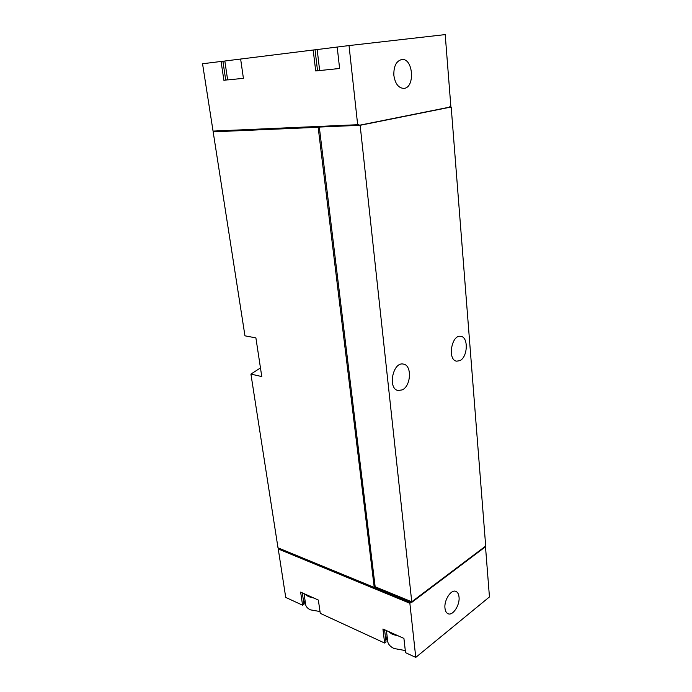 <?xml version="1.0" encoding="UTF-8"?>
<svg xmlns="http://www.w3.org/2000/svg" width="692" height="692" viewBox="0 0 692 692"><rect width="100%" height="100%" fill="white"/><g stroke="black" fill="none" stroke-linecap="round" stroke-linejoin="round"><path stroke-width="1.04" d="M485.499 546.741L489.452 596.928L415.771 657.4L405.538 652.677L403.92 638.413L382.935 629.002L384.622 643.032L320.266 613.346L318.355 600.051L300.622 592.101L302.586 605.197L285.727 597.421L278.236 548.877M385.885 640.706L387.087 636.121M384.57 629.737L386.032 641.942L384.622 643.032M302.3 592.854L303.996 604.246L305.016 600.241M303.996 604.246L302.586 605.197M415.771 657.4L409.863 603.26L278.175 548.946M357.66 124.716L358.863 124.474L358.958 125.339L449.912 107.087L449.852 106.3L450.829 106.11L445.207 34.6L349.027 45.568L357.66 124.716L213.049 131.091L202.548 63.759L221.068 61.458L223.897 80.315L227.633 79.84M349.027 45.568L317.161 49.547L319.643 70.394M339.608 68.43L333.7 69.105L339.616 68.508L337.194 47.039M333.7 69.105L315.699 70.947L313.173 50.014L224.831 61.008L227.633 79.874M243.402 78.265L238.593 78.819L243.411 78.326L240.634 59.028M393.86 75.376C395.167 83.706 398.454 88.048 403.704 88.377C415.338 88.178 413.358 57.756 401.715 59.529C396.213 61.043 393.601 66.32 393.86 75.376M449.912 107.078L451.184 107.009L485.689 546.04L411.749 601.781L375.15 586.764L374.234 587.413L278.002 547.83L250.919 374.087L261.784 376.578L255.893 337.886L244.959 335.828L213.162 131.835L318.156 127.285L213.162 131.835M260.469 367.936L250.919 374.087M451.184 107.009L360.143 125.295L411.809 602.343L410.754 601.91L410.823 602.533L375.298 587.915L374.372 588.572L318.156 127.293L319.306 127.069L318.156 127.285L318.052 126.463M402.242 389.881L398.168 390.513C387.39 388.947 392.866 361.397 403.41 364.104C412.112 365.108 411.126 386.006 402.242 389.881M459.834 360.644L456.685 361.181C447.205 360.212 451.487 334.262 460.786 336.347C468.64 336.952 467.809 357.202 459.834 360.644M360.143 125.295L319.306 127.069L375.298 587.915M358.958 125.339L319.306 127.06L319.22 126.411M410.823 602.533L409.863 603.26M374.372 588.572L278.245 548.929L278.08 547.865M411.809 602.343L485.637 546.628L485.594 546.109M459.03 597.049C460.024 605.033 452.827 616.105 448.061 613.735C446.331 612.965 445.302 611.105 444.973 608.164C443.935 600.128 451.184 589.074 455.864 591.383C457.654 592.153 458.709 594.047 459.03 597.049M227.616 79.718L225.722 80.073L222.91 61.251L221.068 61.458M222.91 61.251L224.839 61.052M315.699 70.947L317.542 70.696L315.042 49.807L313.173 50.014M315.042 49.815L317.17 49.608M213.136 131.091L213.248 131.817M317.542 70.653L319.635 70.255M321.391 70.368L319.652 70.454M225.722 80.073L223.897 80.315M398.756 636.095L392.416 634.356L387.944 631.251M405.296 650.558L394.077 648.516C390.625 646.873 388.532 644.702 387.788 642.003L387.572 640.178M313.995 598.096L308.494 596.642L304.861 594.004M320.007 611.538L310.44 609.851C307.871 608.631 306.305 607.031 305.734 605.042L305.544 603.787M238.593 78.819L228.55 79.84M386.43 630.568L387.788 642.003M304.039 593.632L305.734 605.042"/></g></svg>
